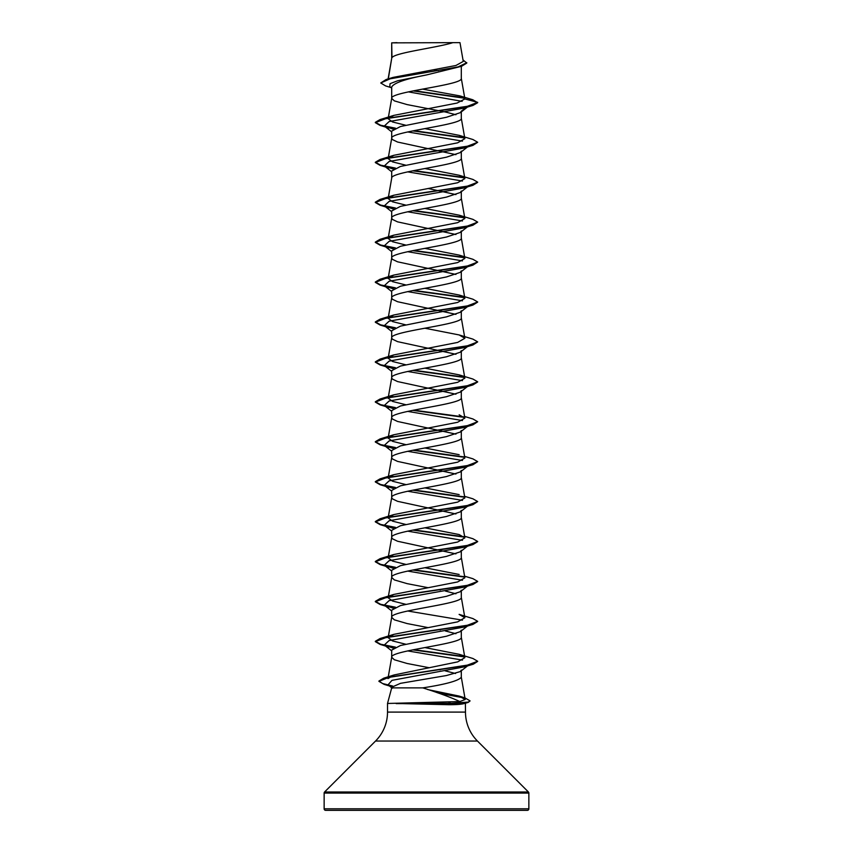 <?xml version="1.0" encoding="UTF-8"?>
<svg xmlns="http://www.w3.org/2000/svg" width="853" height="853" viewBox="0 0 853 853"><rect width="100%" height="100%" fill="white"/><g stroke="black" fill="none" stroke-linecap="round" stroke-linejoin="round"><path stroke-width="1.28" d="M473.522 810.35L527.325 810.35A1.535 1.535 0 0 0 528.86 808.815L528.86 793.077A1.535 1.535 0 0 0 528.412 791.989L477.467 741.044L375.533 741.044L324.588 791.989A1.535 1.535 0 0 0 324.14 793.077L324.14 808.815A1.535 1.535 0 0 0 325.675 810.35L379.478 810.35M527.325 810.35L325.675 810.35M477.467 741.044A40.944 40.944 0 0 1 465.482 712.095L387.518 712.095A40.944 40.944 0 0 1 375.533 741.044M422.779 687.881L391.698 687.881L387.518 703.469L459.831 701.55C450.459 697.21 438.111 692.647 422.779 687.881C445.82 684.33 458.658 680.769 461.302 677.218L461.302 670.063L460.353 671.567L446.428 675.544L400.483 683.338L391.698 687.23L391.698 687.881M465.407 703.203L465.482 712.095M387.518 703.469L387.518 712.095M464.469 703.469L465.482 703.469M396.187 703.469L448.945 704.717C456.835 704.717 461.985 704.301 464.373 703.469L465.237 702.573M391.975 42.863L452.836 42.65C437.344 47.651 394.875 52.651 391.975 57.652L391.698 42.863L391.698 58.356M388.307 78.871L391.698 58.452M391.079 87.603L385.609 85.918L380.747 82.976L390.13 78.807L461.58 66.289L426.5 74.947C405.346 78.988 393.745 83.008 391.698 87.027L391.698 98.372L394.342 100.867L407.169 104.61L445.831 112.095L455.918 114.75M461.302 66.374L461.302 78.412C463.456 85.065 389.544 91.719 391.698 98.372L388.136 118.716M388.136 158.626L391.698 138.293C389.544 131.639 463.456 124.986 461.302 118.332L461.302 111.178L460.332 112.66L446.45 117.277L400.505 126.511L391.698 131.138L391.698 138.293L392.369 139.54L397.562 142.035L455.918 154.67M461.302 151.098L460.321 152.58L446.439 157.197L400.483 166.442L391.698 171.058L391.698 178.213C389.544 171.56 463.456 164.906 461.302 158.253L461.302 151.098M405.676 205.072L392.519 201.809L388.136 198.557L391.698 178.213M388.136 238.467L391.698 218.133C389.544 211.48 463.456 204.827 461.302 198.173L461.302 191.019L460.332 192.501L446.396 197.128L400.494 206.362L391.698 210.979L391.698 218.133L392.369 219.381L397.562 221.876L455.918 234.511M405.676 284.913L392.54 281.65L388.136 278.398L391.698 258.054C389.544 251.4 463.456 244.747 461.302 238.094L461.302 230.939L460.353 232.421L446.45 237.038L400.505 246.272L391.698 250.899L391.698 258.054L392.369 259.301L397.562 261.796L455.907 274.431M388.136 318.308L391.698 297.974C389.544 291.321 463.456 284.667 461.302 278.014L461.302 270.859L460.332 272.342L446.45 276.958L400.494 286.203L391.698 290.82L391.698 297.974L392.369 299.222L397.562 301.717L455.928 314.352M405.687 364.753L392.551 361.491L388.136 358.239L391.698 337.895C389.544 331.241 463.456 324.588 461.302 317.934L461.302 310.78L460.353 312.262L446.407 316.889L400.505 326.113L391.698 330.74L391.698 337.895L392.369 339.142L397.562 341.637L455.928 354.272M388.136 398.148L391.698 377.815C389.544 371.162 463.456 364.508 461.302 357.855L461.302 350.7L460.364 352.182L446.45 356.799L400.505 366.033L391.698 370.66L391.698 377.815L392.369 379.063L397.562 381.558L455.918 394.193M405.687 444.594L392.561 441.342L388.136 438.079L391.698 417.735C389.544 411.082 463.456 404.429 461.302 397.775L461.302 390.621L460.332 392.103L446.45 396.72L400.494 405.964L391.698 410.581L391.698 417.735L392.369 418.983L397.562 421.478L455.928 434.113M388.136 477.989L391.698 457.656C389.544 451.002 463.456 444.349 461.302 437.696L461.302 430.541L460.353 432.023L446.407 436.651L400.494 445.874L391.698 450.501L391.698 457.656L392.369 458.903L397.562 461.398L455.918 474.033M405.676 524.435L392.551 521.172L388.136 517.92L391.698 497.576C389.544 490.923 463.456 484.269 461.302 477.616L461.302 470.461L460.332 471.944L446.439 476.56L400.515 485.794L391.698 490.422L391.698 497.576L392.369 498.824L397.562 501.319L455.918 513.954M388.136 557.83L391.698 537.497C389.544 530.843 463.456 524.19 461.302 517.536L461.302 510.382L460.321 511.864L446.45 516.481L400.483 525.725L391.698 530.342L391.698 537.497L392.369 538.744L397.562 541.239L455.918 553.874M405.676 604.276L392.54 601.013L388.136 597.761L391.698 577.417C389.544 570.764 463.456 564.11 461.302 557.457L461.302 550.302L460.332 551.784L446.407 556.412L400.494 565.646L391.698 570.262L391.698 577.417L394.342 579.912L407.169 583.655L428.121 587.696M388.136 637.671L391.698 617.337C389.544 610.684 463.456 604.031 461.302 597.377L461.302 590.223L460.343 591.705L446.439 596.322L400.515 605.555L391.698 610.183L391.698 617.337L394.342 619.832L407.169 623.575L428.121 627.616M424.89 647.576L459.149 654.304L464.853 657.642L457.688 661.875L394.203 674.936L387.955 678.604L391.698 657.258C389.544 650.604 463.456 643.951 461.302 637.298L461.302 630.143L460.332 631.625L446.46 636.231L400.494 645.486L391.698 650.103L391.698 657.258L394.342 659.753L407.169 663.495L429.326 667.75M433.974 69.807L438.314 70.639M428.121 188.492L455.918 194.591M439.274 589.786L440.297 589.988M445.341 591.033L455.918 593.795M439.274 629.706L440.297 629.909M445.341 630.953L455.907 633.715M439.146 669.605L440.169 669.797M445.149 670.831L455.555 673.518M393.169 77.388L455.918 65.489L463.254 61.437M452.836 42.65L459.98 42.65L463.264 61.437M462.134 101.347L408.363 91.879M391.698 88.094L389.778 86.569L390.056 83.669L397.679 80.758L426.5 74.947M464.618 98.234L413.055 90.908M461.58 66.289L466.794 63.047L462.998 59.923M393.286 129.219L384.287 126.063L389.128 121.563L464.149 108.096L472.946 105.452L477.68 102.701L472.775 99.758L459.852 95.888L422.534 89.117M464.213 97.818L414.046 90.717M380.747 82.976L386.132 79.51L458.114 66.918L466.794 62.717M405.676 125.231L392.529 121.968L388.147 118.716L393.873 115.379L380.065 119.569L466.399 106.668L477.68 102.36L464.885 98.937L459.852 95.888M459.831 701.55L465.184 699.513L459.021 696.048L427.758 689.576M405.676 644.196L392.529 640.934L388.168 637.681L393.862 634.344L457.613 621.869L464.842 617.721L459.106 614.384L472.935 618.574L477.68 621.325L466.388 625.633L380.054 638.534L375.32 641.285L380.63 644.207L395.461 647.128M388.136 597.761L393.862 594.424L457.592 581.949L464.853 577.801M459.149 574.464L424.879 567.735M405.676 564.355L392.54 561.093L388.179 557.841L393.862 554.503L457.592 542.039L464.853 537.88L459.127 534.543L424.879 527.815M388.136 517.92L393.862 514.583L457.613 502.108L464.853 497.96M459.149 494.623L424.879 487.895M405.676 484.515L392.54 481.252L388.168 478L393.862 474.663L457.613 462.187L464.853 458.04M459.138 454.702L424.879 447.974M388.136 438.079L393.883 434.742L457.613 422.267L464.853 418.119L459.149 414.782M405.676 404.674L392.561 401.422L388.147 398.159L393.851 394.822L457.613 382.347L464.842 378.199L459.127 374.862L424.879 368.133M388.136 358.239L393.883 354.901L457.613 342.426L464.853 338.278L459.138 334.941L424.89 328.213M405.676 324.833L392.551 321.57L388.158 318.318L393.851 314.981L457.613 302.506L464.832 298.358L459.117 295.021L424.879 288.293M388.136 278.398L393.883 275.061L457.592 262.596L464.864 258.438L459.149 255.1L424.879 248.372M405.665 244.992L392.551 241.73L388.168 238.477L393.851 235.14L457.613 222.665L464.832 218.517L459.127 215.18L424.879 208.452M388.136 198.557L393.883 195.22L457.603 182.755L464.864 178.597L459.149 175.26L424.89 168.531M405.665 165.151L392.551 161.889L388.168 158.637L393.851 155.299L457.592 142.835L464.842 138.676L459.127 135.339L424.879 128.611M393.873 115.379L457.091 103.053L464.885 98.937M468.553 106.22L467.7 106.732M407.659 131.948L462.454 141.129M468.564 146.14L467.7 146.652M459.138 135.328L472.946 139.529L477.68 142.28L472.946 145.373L464.139 148.017L389.128 161.484L384.287 165.983L393.297 169.139M407.659 171.869L462.433 181.039M468.564 186.061L467.7 186.572M477.659 182.371L472.935 185.293L464.139 187.937L389.128 201.404L384.287 205.904L393.286 209.06M407.659 211.789L462.454 220.97M468.564 225.981L467.7 226.493M459.127 215.169L472.935 219.37L477.68 222.121L472.935 225.213L464.139 227.858L389.128 241.335L384.287 245.824L393.286 248.98M407.659 251.71L462.443 260.879M468.564 265.901L467.7 266.413M459.149 255.1L472.935 259.291L477.68 262.042L472.935 265.134L464.139 267.778L389.117 281.255L384.287 285.744L393.297 288.911M407.659 291.63L462.454 300.81M468.564 305.822L467.7 306.334M477.659 302.133L472.935 305.054L464.139 307.698L389.117 321.176L384.287 325.665L393.297 328.821M468.564 345.742L467.7 346.254M459.138 334.941L472.935 339.131L477.68 341.893L472.935 344.975L464.149 347.619L389.117 361.096L384.287 365.585L393.286 368.741M407.659 371.471L462.454 380.651M468.553 385.663L467.7 386.174M477.659 381.973L472.935 384.895L464.149 387.539L389.117 401.017L384.287 405.506L393.297 408.662M407.659 411.391L462.443 420.561M468.553 425.583L467.7 426.095M464.576 416.467L472.946 418.972L477.68 421.723L472.946 424.815L464.149 427.46L389.128 440.926L384.287 445.426L393.286 448.582M407.659 451.312L462.454 460.492M468.553 465.503L467.7 466.015M464.576 456.387L472.946 458.893L477.68 461.644L472.946 464.736L464.149 467.38L389.128 480.847L384.287 485.346L393.286 488.502M407.659 491.232L462.443 500.402M468.564 505.424L467.7 505.936M464.576 496.307L472.935 498.813L477.68 501.564L472.946 504.656L464.139 507.3L389.128 520.767L384.287 525.267L393.286 528.423M407.659 531.152L462.454 540.333M468.564 545.344L467.7 545.856M477.659 541.655L472.935 544.577L464.139 547.221L389.128 560.688L384.287 565.187L393.297 568.343M407.659 571.073L462.443 580.243M468.564 585.265L467.7 585.776M477.659 581.575L472.935 584.497L464.139 587.141L389.117 600.619L384.287 605.108L393.286 608.264M407.659 610.993L462.443 620.163M477.659 621.496L472.935 624.417L464.139 627.062L389.117 640.539L384.287 645.028L393.297 648.184M407.659 650.914L462.475 660.094M468.681 665.009L467.892 665.511M477.659 661.416L473.276 664.21L464.416 666.843L391.985 680.353L387.987 684.863L391.879 686.697M472.946 105.452L386.601 118.354L375.32 122.661L380.065 125.412L394.875 128.408M412.703 130.904L464.469 137.951M472.946 145.373L386.601 158.274L375.32 162.582L380.065 165.333L394.886 168.329M412.703 170.824L464.48 177.872M472.935 185.293L386.601 198.195L375.32 202.502L380.065 205.253L394.886 208.249M412.703 210.744L464.469 217.792M472.935 225.213L386.601 238.115L375.32 242.423L380.054 245.174L394.886 248.17M412.703 250.665L464.48 257.713M472.935 265.134L386.612 278.035L375.32 282.343L380.054 285.094L394.896 288.09M412.703 290.585L464.469 297.633M472.935 305.054L386.612 317.956L375.32 322.253L380.054 325.014L394.886 328.01M472.935 344.975L386.612 357.876L375.32 362.173L380.065 364.935L394.886 367.931M412.703 370.426L464.48 377.474M472.935 384.895L386.612 397.797L375.32 402.094L380.065 404.855L394.886 407.851M412.703 410.346L464.459 417.394M472.946 424.815L386.612 437.717L375.32 442.025L380.065 444.776L394.886 447.772M412.703 450.267L464.49 457.315M472.946 464.736L386.601 477.637L375.32 481.945L380.065 484.696L394.886 487.692M412.703 490.187L464.459 497.224M472.946 504.656L386.601 517.558L375.32 521.865L380.065 524.616L394.886 527.612M412.703 530.108L464.49 537.155M472.935 544.577L386.601 557.478L375.32 561.786L380.054 564.537L394.886 567.533M412.703 570.028L464.459 577.076M472.935 584.497L386.601 597.399L375.32 601.706L380.054 604.457L394.886 607.453M472.935 624.417L386.612 637.319L375.32 641.616L380.054 644.378L394.886 647.374M412.703 649.869L464.48 656.917M473.276 664.21L389.522 677.079L378.935 681.366L384.106 684.373L392.273 686.281M438.954 693.297L463.243 697.743M470.014 701.006L468.158 702.435L451.29 703.629L448.731 702.115M461.302 111.178L466.09 107.499M466.868 106.902L467.465 106.454M380.065 119.569L375.32 122.32L380.63 125.242L395.451 128.163M413.726 130.701L464.043 137.536M477.68 142.28L466.399 146.588L380.065 159.49L375.32 162.251L380.63 165.162L395.461 168.084M413.726 170.621L464.043 177.456M459.149 175.26L472.935 179.45L477.68 182.201L466.399 186.508L380.065 199.41L375.32 202.172L380.63 205.083L395.461 208.004M413.726 210.542L464.043 217.376M477.68 222.121L466.399 226.429L380.054 239.33L375.32 242.092L380.63 245.003L395.461 247.924M413.726 250.462L464.043 257.297M477.68 262.042L466.388 266.349L380.054 279.251L375.32 282.002L380.63 284.923L395.472 287.845M413.726 290.383L464.053 297.217M459.117 295.01L472.935 299.211L477.68 301.973L466.388 306.27L380.065 319.171L375.32 321.922L380.63 324.844L395.461 327.765M477.68 341.893L466.388 346.19L380.065 359.092L375.32 361.843L380.63 364.764L395.461 367.686M413.726 370.223L464.053 377.058M459.127 374.851L472.946 379.052L477.68 381.813L466.388 386.11L380.065 399.012L375.32 401.763L380.63 404.685L395.461 407.606M413.726 410.144L464.021 416.978M477.68 421.723L466.388 426.031L380.065 438.932L375.32 441.683L380.63 444.605L395.461 447.526M413.726 450.064L464.064 456.899M477.68 461.644L466.399 465.951L380.065 478.853L375.32 481.614L380.63 484.525L395.451 487.447M413.726 489.985L464.011 496.819M477.68 501.564L466.399 505.872L380.065 518.773L375.32 521.535L380.63 524.446L395.461 527.367M413.726 529.905L464.064 536.74M464.576 536.228L472.935 538.733L477.68 541.484L466.399 545.792L380.054 558.694L375.32 561.455L380.641 564.366L395.461 567.288M413.726 569.825L464.021 576.66M464.576 576.148L472.935 578.654L477.68 581.405L466.399 585.712L380.054 598.614L375.32 601.365L380.63 604.287L395.461 607.208M413.726 649.666L464.043 656.501M459.149 654.304L472.935 658.495L477.68 661.256L466.41 665.479L383.743 678.167L378.935 681.035L382.517 683.52L392.625 686.015M437.184 692.711L461.676 697.018M459.021 696.048L464.906 697.893L470.035 700.835L468.276 702.072L451.29 703.298L395.963 703.298M396.954 42.65L391.698 42.863M396.187 703.629L451.29 703.629L448.945 704.717M528.86 808.815L324.14 808.815M528.86 793.077L324.14 793.077M528.412 791.989L324.588 791.989M386.132 79.51L393.169 77.378M465.205 699.513L461.281 677.015M464.864 657.631L461.281 637.095M464.864 617.711L461.281 597.175M464.864 577.79L461.281 557.254M464.864 537.87L461.281 517.334M464.864 497.949L461.281 477.413M464.864 458.04L461.281 437.493M464.864 418.109L461.281 397.573M464.864 378.188L461.281 357.652M464.864 338.278L461.281 317.732M464.864 298.347L461.281 277.811M464.864 258.438L461.281 237.891M464.864 218.507L461.281 197.971M464.864 178.597L461.281 158.05M464.864 138.666L461.281 118.13M464.864 98.767L461.281 78.209M388.115 78.924L391.719 58.249M463.787 703.661L468.158 702.435M388.861 128.057L380.065 125.412M388.851 167.977L380.065 165.333M388.851 207.897L380.065 205.253M388.851 247.818L380.054 245.174M388.851 287.738L380.054 285.094M388.861 327.659L380.054 325.014M388.861 367.579L380.065 364.935M388.861 407.499L380.065 404.855M388.861 447.42L380.065 444.776M388.851 487.34L380.065 484.696M388.851 527.261L380.065 524.616M388.851 567.181L380.054 564.537M388.851 607.101L380.054 604.457M388.861 647.022L380.054 644.378M391.868 686.718L384.106 684.373M460.343 112.671L467.444 107.094M384.287 126.063L391.698 131.874M467.444 147.015L460.332 152.591M384.287 165.983L391.698 171.794M467.444 186.935L460.343 192.511M384.287 205.904L391.698 211.715M467.444 226.855L460.353 232.421M384.287 245.824L391.698 251.635M467.444 266.776L460.343 272.352M384.287 285.744L391.698 291.555M467.444 306.696L460.364 312.262M384.287 325.665L391.698 331.476M467.444 346.617L460.364 352.182M384.287 365.585L391.698 371.396M467.444 386.537L460.343 392.113M384.287 405.506L391.698 411.317M467.444 426.457L460.353 432.023M384.287 445.426L391.698 451.237M467.444 466.378L460.343 471.954M384.287 485.346L391.698 491.157M467.444 506.298L460.332 511.875M384.287 525.267L391.698 531.078M467.444 546.219L460.343 551.795M384.287 565.187L391.698 570.998M467.444 586.139L460.343 591.715M384.287 605.108L391.698 610.919M467.444 626.059L460.343 631.636M384.287 645.028L391.698 650.839M467.54 665.905L460.343 671.556M387.987 684.863L392.295 688.222M394.203 674.926L383.743 678.167M393.862 634.344L380.054 638.534M393.862 594.424L380.054 598.614M393.862 554.493L380.054 558.694M393.862 514.583L380.065 518.773M393.862 474.663L380.065 478.853M393.873 434.731L380.065 438.932M393.851 394.822L380.065 399.012M393.883 354.891L380.065 359.092M393.841 314.981L380.065 319.171M393.883 275.05L380.054 279.251M393.851 235.14L380.054 239.33M393.883 195.209L380.065 199.41M393.851 155.299L380.065 159.49"/></g></svg>
